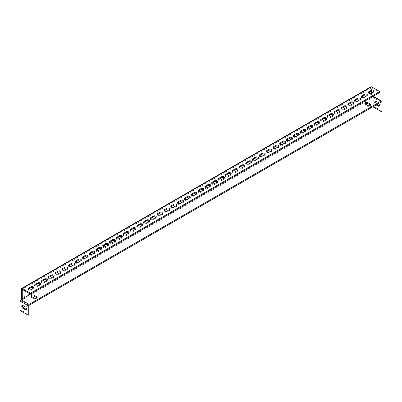 <?xml version="1.0" encoding="UTF-8"?>
<svg xmlns="http://www.w3.org/2000/svg" width="402" height="402" viewBox="0 0 402 402"><rect width="100%" height="100%" fill="white"/><g stroke="black" fill="none" stroke-linecap="round" stroke-linejoin="round"><path stroke-width="0.3" stroke-dasharray="2.01 1.51" d="M368.453 92.932A1.734 1 0 0 0 368.252 93.4A1.734 1 0 0 0 368.76 94.108A1.734 1 0 0 0 371.212 94.108L371.212 93.169M361.649 96.862A1.734 1 0 0 0 361.443 97.334A1.734 1 0 0 0 361.951 98.043A1.734 1 0 0 0 364.403 98.043L364.403 97.098M354.84 100.791A1.734 1 0 0 0 354.634 101.264A1.734 1 0 0 0 355.142 101.972A1.734 1 0 0 0 357.594 101.972L357.594 101.028M348.031 104.721A1.734 1 0 0 0 347.825 105.193A1.734 1 0 0 0 348.333 105.902A1.734 1 0 0 0 350.785 105.902L350.785 104.957M341.223 108.656A1.734 1 0 0 0 341.017 109.128A1.734 1 0 0 0 341.524 109.831A1.734 1 0 0 0 343.976 109.831L343.976 108.892M334.414 112.585A1.734 1 0 0 0 334.208 113.057A1.734 1 0 0 0 334.715 113.766A1.734 1 0 0 0 337.167 113.766L337.167 112.821M327.605 116.515A1.734 1 0 0 0 327.399 116.987A1.734 1 0 0 0 327.906 117.696A1.734 1 0 0 0 330.359 117.696L330.359 116.751M320.796 120.444A1.734 1 0 0 0 320.59 120.917A1.734 1 0 0 0 321.097 121.625A1.734 1 0 0 0 323.55 121.625L323.55 120.68M313.987 124.379A1.734 1 0 0 0 313.781 124.851A1.734 1 0 0 0 314.289 125.555A1.734 1 0 0 0 316.741 125.555L316.741 124.615M307.178 128.308A1.734 1 0 0 0 306.977 128.781A1.734 1 0 0 0 307.485 129.489A1.734 1 0 0 0 309.932 129.489L309.932 128.545M300.369 132.238A1.734 1 0 0 0 300.168 132.71A1.734 1 0 0 0 300.676 133.419A1.734 1 0 0 0 303.123 133.419L303.123 132.474M293.56 136.167A1.734 1 0 0 0 293.359 136.64A1.734 1 0 0 0 293.867 137.348A1.734 1 0 0 0 296.314 137.348L296.314 136.404M286.757 140.102A1.734 1 0 0 0 286.551 140.574A1.734 1 0 0 0 287.058 141.278A1.734 1 0 0 0 289.51 141.278L289.51 140.338M279.948 144.032A1.734 1 0 0 0 279.742 144.504A1.734 1 0 0 0 280.249 145.212A1.734 1 0 0 0 282.701 145.212L282.701 144.268M273.139 147.961A1.734 1 0 0 0 272.933 148.433A1.734 1 0 0 0 273.44 149.142A1.734 1 0 0 0 275.893 149.142L275.893 148.197M266.33 151.891A1.734 1 0 0 0 266.124 152.363A1.734 1 0 0 0 266.632 153.072A1.734 1 0 0 0 269.084 153.072L269.084 152.127M259.521 155.825A1.734 1 0 0 0 259.315 156.298A1.734 1 0 0 0 259.823 157.001A1.734 1 0 0 0 262.275 157.001L262.275 156.061M252.712 159.755A1.734 1 0 0 0 252.506 160.227A1.734 1 0 0 0 253.014 160.936A1.734 1 0 0 0 255.466 160.936L255.466 159.991M245.903 163.684A1.734 1 0 0 0 245.697 164.157A1.734 1 0 0 0 246.205 164.865A1.734 1 0 0 0 248.657 164.865L248.657 163.921M239.095 167.614A1.734 1 0 0 0 238.888 168.086A1.734 1 0 0 0 239.396 168.795A1.734 1 0 0 0 241.848 168.795L241.848 167.85M232.286 171.548A1.734 1 0 0 0 232.085 172.021A1.734 1 0 0 0 232.592 172.724A1.734 1 0 0 0 235.039 172.724L235.039 171.785M225.477 175.478A1.734 1 0 0 0 225.276 175.95A1.734 1 0 0 0 225.783 176.659A1.734 1 0 0 0 228.23 176.659L228.23 175.714M218.668 179.408A1.734 1 0 0 0 218.467 179.88A1.734 1 0 0 0 218.974 180.588A1.734 1 0 0 0 221.422 180.588L221.422 179.644M211.859 183.337A1.734 1 0 0 0 211.658 183.809A1.734 1 0 0 0 212.166 184.518A1.734 1 0 0 0 214.618 184.518L214.618 183.573M205.055 187.272A1.734 1 0 0 0 204.849 187.744A1.734 1 0 0 0 205.357 188.448A1.734 1 0 0 0 207.809 188.448L207.809 187.508M198.246 191.201A1.734 1 0 0 0 198.04 191.674A1.734 1 0 0 0 198.548 192.382A1.734 1 0 0 0 201 192.382L201 191.437M191.437 195.131A1.734 1 0 0 0 191.231 195.603A1.734 1 0 0 0 191.739 196.312A1.734 1 0 0 0 194.191 196.312L194.191 195.367M184.629 199.06A1.734 1 0 0 0 184.423 199.533A1.734 1 0 0 0 184.93 200.241A1.734 1 0 0 0 187.382 200.241L187.382 199.297M177.82 202.995A1.734 1 0 0 0 177.614 203.467A1.734 1 0 0 0 178.121 204.171A1.734 1 0 0 0 180.573 204.171L180.573 203.231M171.011 206.924A1.734 1 0 0 0 170.805 207.397A1.734 1 0 0 0 171.312 208.105A1.734 1 0 0 0 173.764 208.105L173.764 207.161M164.202 210.854A1.734 1 0 0 0 163.996 211.326A1.734 1 0 0 0 164.503 212.035A1.734 1 0 0 0 166.956 212.035L166.956 211.09M157.393 214.784A1.734 1 0 0 0 157.187 215.256A1.734 1 0 0 0 157.695 215.964A1.734 1 0 0 0 160.147 215.964L160.147 215.02M150.584 218.718A1.734 1 0 0 0 150.383 219.19A1.734 1 0 0 0 150.891 219.894A1.734 1 0 0 0 153.338 219.894L153.338 218.954M143.775 222.648A1.734 1 0 0 0 143.574 223.12A1.734 1 0 0 0 144.082 223.829A1.734 1 0 0 0 146.529 223.829L146.529 222.884M136.966 226.577A1.734 1 0 0 0 136.765 227.05A1.734 1 0 0 0 137.273 227.758A1.734 1 0 0 0 139.725 227.758L139.725 226.813M130.163 230.507A1.734 1 0 0 0 129.957 230.979A1.734 1 0 0 0 130.464 231.688A1.734 1 0 0 0 132.916 231.688L132.916 230.743M123.354 234.441A1.734 1 0 0 0 123.148 234.914A1.734 1 0 0 0 123.655 235.617A1.734 1 0 0 0 126.107 235.617L126.107 234.678M116.545 238.371A1.734 1 0 0 0 116.339 238.843A1.734 1 0 0 0 116.846 239.552A1.734 1 0 0 0 119.299 239.552L119.299 238.607M109.736 242.3A1.734 1 0 0 0 109.53 242.773A1.734 1 0 0 0 110.037 243.481A1.734 1 0 0 0 112.49 243.481L112.49 242.537M102.927 246.23A1.734 1 0 0 0 102.721 246.702A1.734 1 0 0 0 103.229 247.411A1.734 1 0 0 0 105.681 247.411L105.681 246.466M96.118 250.165A1.734 1 0 0 0 95.912 250.637A1.734 1 0 0 0 96.42 251.34A1.734 1 0 0 0 98.872 251.34L98.872 250.401M89.309 254.094A1.734 1 0 0 0 89.103 254.566A1.734 1 0 0 0 89.611 255.275A1.734 1 0 0 0 92.063 255.275L92.063 254.33M82.5 258.024A1.734 1 0 0 0 82.294 258.496A1.734 1 0 0 0 82.802 259.205A1.734 1 0 0 0 85.254 259.205L85.254 258.26M75.692 261.953A1.734 1 0 0 0 75.491 262.426A1.734 1 0 0 0 75.998 263.134A1.734 1 0 0 0 78.445 263.134L78.445 262.189M68.883 265.888A1.734 1 0 0 0 68.682 266.36A1.734 1 0 0 0 69.189 267.064A1.734 1 0 0 0 71.636 267.064L71.636 266.124M62.074 269.817A1.734 1 0 0 0 61.873 270.29A1.734 1 0 0 0 62.38 270.998A1.734 1 0 0 0 64.833 270.998L64.833 270.054M55.27 273.747A1.734 1 0 0 0 55.064 274.219A1.734 1 0 0 0 55.571 274.928A1.734 1 0 0 0 58.024 274.928L58.024 273.983M48.461 277.676A1.734 1 0 0 0 48.255 278.149A1.734 1 0 0 0 48.763 278.857A1.734 1 0 0 0 51.215 278.857L51.215 277.913M41.652 281.611A1.734 1 0 0 0 41.446 282.083A1.734 1 0 0 0 41.954 282.787A1.734 1 0 0 0 44.406 282.787L44.406 281.847M34.843 285.541A1.734 1 0 0 0 34.637 286.013A1.734 1 0 0 0 35.145 286.721A1.734 1 0 0 0 37.597 286.721L37.597 285.777M28.034 289.47A1.734 1 0 0 0 27.828 289.942A1.734 1 0 0 0 28.336 290.651A1.734 1 0 0 0 30.788 290.651L30.788 289.706M22.281 298.867L22.281 299.812L20.919 300.596L20.919 310.032L29.085 314.746M381.9 111.052L373.729 106.334L372.915 106.806L372.915 97.374L371.554 98.158A1.161 0.668 60 0 1 370.729 96.741L370.729 87.309A1.161 0.668 60 0 1 370.971 86.782M36.949 297.882A1.734 1 180 0 1 37.15 298.354A1.734 1 180 0 1 36.085 299.279A1.734 1 180 0 1 34.195 299.063L31.743 297.646A1.734 1 180 0 1 31.235 296.942A1.734 1 180 0 1 31.441 296.47M367.805 105.51L367.805 106.455A1.734 1 0 0 0 369.694 106.671A1.734 1 0 0 0 370.765 105.746A1.734 1 0 0 0 370.559 105.274M365.051 103.857A1.734 1 0 0 0 364.85 104.329A1.734 1 0 0 0 365.358 105.038L367.805 106.455M379.719 92.495L371.554 87.782L371.548 91.128M371.548 92.973L371.554 98.158L22.281 299.812A1.161 0.668 -120 0 1 21.698 299.199M373.488 96.374A1.161 0.668 -60 0 1 373.729 96.907L373.729 106.334M379.398 105.771A1.734 1 -120 0 0 379.905 105.716A1.734 1 -120 0 0 380.171 104.324A1.734 1 -120 0 0 379.041 102.796L376.589 101.384A1.734 1 -120 0 0 375.724 101.299A1.734 1 -120 0 0 375.458 102.686A1.734 1 -120 0 0 376.589 104.213L376.996 104.45M378.578 103.535A1.734 1 -120 0 0 378.222 103.269L375.775 101.857A1.734 1 -120 0 0 374.905 101.766A1.734 1 -120 0 0 374.639 103.158A1.734 1 -120 0 0 375.775 104.686L376.182 104.922M20.1 310.5L20.919 310.032M22.602 305.404A1.734 1 60 0 1 22.909 304.992A1.734 1 60 0 1 23.778 305.078L26.225 306.495A1.734 1 60 0 1 27.361 308.017A1.734 1 60 0 1 27.095 309.409A1.734 1 60 0 1 26.582 309.465M371.548 97.214L30.441 294.148M373.966 91.515A1.734 1 0 0 1 374.167 91.988A1.734 1 0 0 1 373.659 92.696L371.212 94.108M367.157 95.445A1.734 1 0 0 1 367.358 95.917A1.734 1 0 0 1 366.85 96.626L364.403 98.043M360.348 99.379A1.734 1 0 0 1 360.549 99.847A1.734 1 0 0 1 360.041 100.555L357.594 101.972M353.539 103.309A1.734 1 0 0 1 353.745 103.781A1.734 1 0 0 1 353.237 104.485L350.785 105.902M346.73 107.239A1.734 1 0 0 1 346.936 107.711A1.734 1 0 0 1 346.429 108.419L343.976 109.831M339.921 111.168A1.734 1 0 0 1 340.127 111.64A1.734 1 0 0 1 339.62 112.349L337.167 113.766M333.112 115.103A1.734 1 0 0 1 333.318 115.57A1.734 1 0 0 1 332.811 116.278L330.359 117.696M326.303 119.032A1.734 1 0 0 1 326.509 119.505A1.734 1 0 0 1 326.002 120.208L323.55 121.625M319.495 122.962A1.734 1 0 0 1 319.701 123.434A1.734 1 0 0 1 319.193 124.143L316.741 125.555M312.686 126.891A1.734 1 0 0 1 312.892 127.364A1.734 1 0 0 1 312.384 128.072L309.932 129.489M305.877 130.826A1.734 1 0 0 1 306.083 131.293A1.734 1 0 0 1 305.575 132.002L303.123 133.419M299.073 134.755A1.734 1 0 0 1 299.274 135.228A1.734 1 0 0 1 298.766 135.931L296.314 137.348M292.264 138.685A1.734 1 0 0 1 292.465 139.157A1.734 1 0 0 1 291.958 139.866L289.51 141.278M285.455 142.615A1.734 1 0 0 1 285.656 143.087A1.734 1 0 0 1 285.149 143.795L282.701 145.212M278.646 146.549A1.734 1 0 0 1 278.852 147.016A1.734 1 0 0 1 278.345 147.725L275.893 149.142M271.837 150.479A1.734 1 0 0 1 272.043 150.951A1.734 1 0 0 1 271.536 151.654L269.084 153.072M265.029 154.408A1.734 1 0 0 1 265.235 154.881A1.734 1 0 0 1 264.727 155.589L262.275 157.001M258.22 158.338A1.734 1 0 0 1 258.426 158.81A1.734 1 0 0 1 257.918 159.519L255.466 160.936M251.411 162.272A1.734 1 0 0 1 251.617 162.74A1.734 1 0 0 1 251.109 163.448L248.657 164.865M244.602 166.202A1.734 1 0 0 1 244.808 166.674A1.734 1 0 0 1 244.3 167.378L241.848 168.795M237.793 170.131A1.734 1 0 0 1 237.999 170.604A1.734 1 0 0 1 237.492 171.312L235.039 172.724M230.984 174.061A1.734 1 0 0 1 231.19 174.533A1.734 1 0 0 1 230.683 175.242L228.23 176.659M224.18 177.996A1.734 1 0 0 1 224.381 178.463A1.734 1 0 0 1 223.874 179.171L221.422 180.588M217.371 181.925A1.734 1 0 0 1 217.572 182.397A1.734 1 0 0 1 217.065 183.101L214.618 184.518M210.563 185.855A1.734 1 0 0 1 210.764 186.327A1.734 1 0 0 1 210.256 187.036L207.809 188.448M203.754 189.784A1.734 1 0 0 1 203.96 190.257A1.734 1 0 0 1 203.452 190.965L201 192.382M196.945 193.719A1.734 1 0 0 1 197.151 194.186A1.734 1 0 0 1 196.643 194.895L194.191 196.312M190.136 197.648A1.734 1 0 0 1 190.342 198.121A1.734 1 0 0 1 189.834 198.824L187.382 200.241M183.327 201.578A1.734 1 0 0 1 183.533 202.05A1.734 1 0 0 1 183.026 202.759L180.573 204.171M176.518 205.507A1.734 1 0 0 1 176.724 205.98A1.734 1 0 0 1 176.217 206.688L173.764 208.105M169.709 209.442A1.734 1 0 0 1 169.915 209.909A1.734 1 0 0 1 169.408 210.618L166.956 212.035M162.9 213.372A1.734 1 0 0 1 163.106 213.844A1.734 1 0 0 1 162.599 214.547L160.147 215.964M156.092 217.301A1.734 1 0 0 1 156.298 217.773A1.734 1 0 0 1 155.79 218.482L153.338 219.894M149.283 221.231A1.734 1 0 0 1 149.489 221.703A1.734 1 0 0 1 148.981 222.412L146.529 223.829M142.479 225.165A1.734 1 0 0 1 142.68 225.633A1.734 1 0 0 1 142.172 226.341L139.725 227.758M135.67 229.095A1.734 1 0 0 1 135.871 229.567A1.734 1 0 0 1 135.363 230.271L132.916 231.688M128.861 233.024A1.734 1 0 0 1 129.062 233.497A1.734 1 0 0 1 128.555 234.205L126.107 235.617M122.052 236.954A1.734 1 0 0 1 122.258 237.426A1.734 1 0 0 1 121.751 238.135L119.299 239.552M115.243 240.888A1.734 1 0 0 1 115.449 241.356A1.734 1 0 0 1 114.942 242.064L112.49 243.481M108.434 244.818A1.734 1 0 0 1 108.64 245.29A1.734 1 0 0 1 108.133 245.994L105.681 247.411M101.626 248.748A1.734 1 0 0 1 101.832 249.22A1.734 1 0 0 1 101.324 249.928L98.872 251.34M94.817 252.677A1.734 1 0 0 1 95.023 253.149A1.734 1 0 0 1 94.515 253.858L92.063 255.275M88.008 256.612A1.734 1 0 0 1 88.214 257.079A1.734 1 0 0 1 87.706 257.788L85.254 259.205M81.199 260.541A1.734 1 0 0 1 81.405 261.014A1.734 1 0 0 1 80.897 261.717L78.445 263.134M74.39 264.471A1.734 1 0 0 1 74.596 264.943A1.734 1 0 0 1 74.089 265.652L71.636 267.064M67.586 268.4A1.734 1 0 0 1 67.787 268.873A1.734 1 0 0 1 67.28 269.581L64.833 270.998M60.777 272.335A1.734 1 0 0 1 60.978 272.802A1.734 1 0 0 1 60.471 273.511L58.024 274.928M53.968 276.264A1.734 1 0 0 1 54.169 276.737A1.734 1 0 0 1 53.662 277.44L51.215 278.857M47.16 280.194A1.734 1 0 0 1 47.366 280.666A1.734 1 0 0 1 46.858 281.375L44.406 282.787M40.351 284.124A1.734 1 0 0 1 40.557 284.596A1.734 1 0 0 1 40.049 285.304L37.597 286.721M33.542 288.058A1.734 1 0 0 1 33.748 288.525A1.734 1 0 0 1 33.24 289.234L30.788 290.651M20.919 300.596L29.09 305.314L20.919 300.601M381.081 102.093L372.91 97.374M21.457 288.963L370.729 87.309M21.457 298.39L370.729 96.741M22.281 289.435L371.548 87.782M381.9 101.621L373.729 96.907M26.225 306.495L25.411 306.962M23.778 305.078L22.959 305.55M376.589 101.384L375.775 101.857M376.589 104.213L375.775 104.686M379.041 102.796L378.222 103.269M34.195 298.118L34.195 299.063M31.743 296.706L31.743 297.646M365.358 104.093L365.358 105.038M33.24 289.234L33.24 288.294M40.049 285.304L40.049 284.36M46.858 281.375L46.858 280.43M53.662 277.44L53.662 276.501M60.471 273.511L60.471 272.566M67.28 269.581L67.28 268.636M74.089 265.652L74.089 264.707M80.897 261.717L80.897 260.777M87.706 257.788L87.706 256.843M94.515 253.858L94.515 252.913M101.324 249.928L101.324 248.984M108.133 245.994L108.133 245.054M114.942 242.064L114.942 241.12M121.751 238.135L121.751 237.19M128.555 234.205L128.555 233.26M135.363 230.271L135.363 229.331M142.172 226.341L142.172 225.396M148.981 222.412L148.981 221.467M155.79 218.482L155.79 217.537M162.599 214.547L162.599 213.608M169.408 210.618L169.408 209.673M176.217 206.688L176.217 205.744M183.026 202.759L183.026 201.814M189.834 198.824L189.834 197.884M196.643 194.895L196.643 193.95M203.452 190.965L203.452 190.02M210.256 187.036L210.256 186.091M217.065 183.101L217.065 182.161M223.874 179.171L223.874 178.227M230.683 175.242L230.683 174.297M237.492 171.312L237.492 170.368M244.3 167.378L244.3 166.438M251.109 163.448L251.109 162.503M257.918 159.519L257.918 158.574M264.727 155.589L264.727 154.644M271.536 151.654L271.536 150.715M278.345 147.725L278.345 146.78M285.149 143.795L285.149 142.851M291.958 139.866L291.958 138.921M298.766 135.931L298.766 134.992M305.575 132.002L305.575 131.057M312.384 128.072L312.384 127.127M319.193 124.143L319.193 123.198M326.002 120.208L326.002 119.268M332.811 116.278L332.811 115.334M339.62 112.349L339.62 111.404M346.429 108.419L346.429 107.475M353.237 104.485L353.237 103.545M360.041 100.555L360.041 99.611M366.85 96.626L366.85 95.681M373.659 92.696L373.659 91.751M27.095 309.409L26.276 309.882M22.909 304.992L22.095 305.465M375.724 101.299L374.905 101.766M379.905 105.716L379.091 106.183M37.15 297.415L37.15 298.354M31.235 295.998L31.235 296.942M370.765 104.801L370.765 105.746M364.85 103.389L364.85 104.329M27.828 289.942L27.828 288.998M33.748 288.525L33.748 287.586M34.637 286.013L34.637 285.068M40.557 284.596L40.557 283.651M41.446 282.083L41.446 281.139M47.366 280.666L47.366 279.722M48.255 278.149L48.255 277.209M54.169 276.737L54.169 275.792M55.064 274.219L55.064 273.275M60.978 272.802L60.978 271.863M61.873 270.29L61.873 269.345M67.787 268.873L67.787 267.928M68.682 266.36L68.682 265.415M74.596 264.943L74.596 263.998M75.491 262.426L75.491 261.486M81.405 261.014L81.405 260.069M82.294 258.496L82.294 257.551M88.214 257.079L88.214 256.139M89.103 254.566L89.103 253.622M95.023 253.149L95.023 252.205M95.912 250.637L95.912 249.692M101.832 249.22L101.832 248.275M102.721 246.702L102.721 245.763M108.64 245.29L108.64 244.346M109.53 242.773L109.53 241.828M115.449 241.356L115.449 240.416M116.339 238.843L116.339 237.899M122.258 237.426L122.258 236.482M123.148 234.914L123.148 233.969M129.062 233.497L129.062 232.552M129.957 230.979L129.957 230.039M135.871 229.567L135.871 228.622M136.765 227.05L136.765 226.105M142.68 225.633L142.68 224.693M143.574 223.12L143.574 222.175M149.489 221.703L149.489 220.758M150.383 219.19L150.383 218.246M156.298 217.773L156.298 216.829M157.187 215.256L157.187 214.316M163.106 213.844L163.106 212.899M163.996 211.326L163.996 210.382M169.915 209.909L169.915 208.97M170.805 207.397L170.805 206.452M176.724 205.98L176.724 205.035M177.614 203.467L177.614 202.523M183.533 202.05L183.533 201.106M184.423 199.533L184.423 198.593M190.342 198.121L190.342 197.176M191.231 195.603L191.231 194.658M197.151 194.186L197.151 193.246M198.04 191.674L198.04 190.729M203.96 190.257L203.96 189.312M204.849 187.744L204.849 186.799M210.764 186.327L210.764 185.382M211.658 183.809L211.658 182.87M217.572 182.397L217.572 181.453M218.467 179.88L218.467 178.935M224.381 178.463L224.381 177.523M225.276 175.95L225.276 175.006M231.19 174.533L231.19 173.589M232.085 172.021L232.085 171.076M237.999 170.604L237.999 169.659M238.888 168.086L238.888 167.147M244.808 166.674L244.808 165.73M245.697 164.157L245.697 163.212M251.617 162.74L251.617 161.8M252.506 160.227L252.506 159.282M258.426 158.81L258.426 157.865M259.315 156.298L259.315 155.353M265.235 154.881L265.235 153.936M266.124 152.363L266.124 151.423M272.043 150.951L272.043 150.006M272.933 148.433L272.933 147.489M278.852 147.016L278.852 146.077M279.742 144.504L279.742 143.559M285.656 143.087L285.656 142.142M286.551 140.574L286.551 139.63M292.465 139.157L292.465 138.213M293.359 136.64L293.359 135.7M299.274 135.228L299.274 134.283M300.168 132.71L300.168 131.766M306.083 131.293L306.083 130.354M306.977 128.781L306.977 127.836M312.892 127.364L312.892 126.419M313.781 124.851L313.781 123.906M319.701 123.434L319.701 122.489M320.59 120.917L320.59 119.977M326.509 119.505L326.509 118.56M327.399 116.987L327.399 116.042M333.318 115.57L333.318 114.63M334.208 113.057L334.208 112.113M340.127 111.64L340.127 110.696M341.017 109.128L341.017 108.183M346.936 107.711L346.936 106.766M347.825 105.193L347.825 104.254M353.745 103.781L353.745 102.837M354.634 101.264L354.634 100.319M360.549 99.847L360.549 98.907M361.443 97.334L361.443 96.39M367.358 95.917L367.358 94.972M368.252 93.4L368.252 92.46M374.167 91.988L374.167 91.043"/><path stroke-width="0.6" d="M368.76 93.169A1.734 1 0 0 0 371.212 93.169L373.659 91.751A1.734 1 0 0 0 374.167 91.043A1.734 1 0 0 0 373.096 90.118A1.734 1 0 0 0 371.212 90.334L368.76 91.751A1.734 1 0 0 0 368.252 92.46A1.734 1 0 0 0 368.76 93.169M361.951 97.098A1.734 1 0 0 0 364.403 97.098L366.85 95.681A1.734 1 0 0 0 367.358 94.972A1.734 1 0 0 0 366.287 94.048A1.734 1 0 0 0 364.403 94.269L361.951 95.681A1.734 1 0 0 0 361.443 96.39A1.734 1 0 0 0 361.951 97.098M355.142 101.028A1.734 1 0 0 0 357.594 101.028L360.041 99.611A1.734 1 0 0 0 360.549 98.907A1.734 1 0 0 0 359.483 97.982A1.734 1 0 0 0 357.594 98.199L355.142 99.611A1.734 1 0 0 0 354.634 100.319A1.734 1 0 0 0 355.142 101.028M348.333 104.957A1.734 1 0 0 0 350.785 104.957L353.237 103.545A1.734 1 0 0 0 353.745 102.837A1.734 1 0 0 0 352.675 101.912A1.734 1 0 0 0 350.785 102.128L348.333 103.545A1.734 1 0 0 0 347.825 104.254A1.734 1 0 0 0 348.333 104.957M341.524 108.892A1.734 1 0 0 0 343.976 108.892L346.429 107.475A1.734 1 0 0 0 346.936 106.766A1.734 1 0 0 0 345.866 105.842A1.734 1 0 0 0 343.976 106.058L341.524 107.475A1.734 1 0 0 0 341.017 108.183A1.734 1 0 0 0 341.524 108.892M334.715 112.821A1.734 1 0 0 0 337.167 112.821L339.62 111.404A1.734 1 0 0 0 340.127 110.696A1.734 1 0 0 0 339.057 109.771A1.734 1 0 0 0 337.167 109.992L334.715 111.404A1.734 1 0 0 0 334.208 112.113A1.734 1 0 0 0 334.715 112.821M327.906 116.751A1.734 1 0 0 0 330.359 116.751L332.811 115.334A1.734 1 0 0 0 333.318 114.63A1.734 1 0 0 0 332.248 113.706A1.734 1 0 0 0 330.359 113.922L327.906 115.334A1.734 1 0 0 0 327.399 116.042A1.734 1 0 0 0 327.906 116.751M321.097 120.68A1.734 1 0 0 0 323.55 120.68L326.002 119.268A1.734 1 0 0 0 326.509 118.56A1.734 1 0 0 0 325.439 117.635A1.734 1 0 0 0 323.55 117.851L321.097 119.268A1.734 1 0 0 0 320.59 119.977A1.734 1 0 0 0 321.097 120.68M314.289 124.615A1.734 1 0 0 0 316.741 124.615L319.193 123.198A1.734 1 0 0 0 319.701 122.489A1.734 1 0 0 0 318.63 121.565A1.734 1 0 0 0 316.741 121.781L314.289 123.198A1.734 1 0 0 0 313.781 123.906A1.734 1 0 0 0 314.289 124.615M307.485 128.545A1.734 1 0 0 0 309.932 128.545L312.384 127.127A1.734 1 0 0 0 312.892 126.419A1.734 1 0 0 0 311.821 125.494A1.734 1 0 0 0 309.932 125.715L307.485 127.127A1.734 1 0 0 0 306.977 127.836A1.734 1 0 0 0 307.485 128.545M300.676 132.474A1.734 1 0 0 0 303.123 132.474L305.575 131.057A1.734 1 0 0 0 306.083 130.354A1.734 1 0 0 0 305.012 129.429A1.734 1 0 0 0 303.123 129.645L300.676 131.057A1.734 1 0 0 0 300.168 131.766A1.734 1 0 0 0 300.676 132.474M293.867 136.404A1.734 1 0 0 0 296.314 136.404L298.766 134.992A1.734 1 0 0 0 299.274 134.283A1.734 1 0 0 0 298.204 133.358A1.734 1 0 0 0 296.319 133.575L293.867 134.992A1.734 1 0 0 0 293.359 135.7A1.734 1 0 0 0 293.867 136.404M287.058 140.338A1.734 1 0 0 0 289.51 140.338L291.958 138.921A1.734 1 0 0 0 292.465 138.213A1.734 1 0 0 0 291.395 137.288A1.734 1 0 0 0 289.51 137.504L287.058 138.921A1.734 1 0 0 0 286.551 139.63A1.734 1 0 0 0 287.058 140.338M280.249 144.268A1.734 1 0 0 0 282.701 144.268L285.149 142.851A1.734 1 0 0 0 285.656 142.142A1.734 1 0 0 0 284.591 141.218A1.734 1 0 0 0 282.701 141.439L280.249 142.851A1.734 1 0 0 0 279.742 143.559A1.734 1 0 0 0 280.249 144.268M273.44 148.197A1.734 1 0 0 0 275.893 148.197L278.345 146.78A1.734 1 0 0 0 278.852 146.077A1.734 1 0 0 0 277.782 145.152A1.734 1 0 0 0 275.893 145.368L273.44 146.78A1.734 1 0 0 0 272.933 147.489A1.734 1 0 0 0 273.44 148.197M266.632 152.127A1.734 1 0 0 0 269.084 152.127L271.536 150.715A1.734 1 0 0 0 272.043 150.006A1.734 1 0 0 0 270.973 149.082A1.734 1 0 0 0 269.084 149.298L266.632 150.715A1.734 1 0 0 0 266.124 151.423A1.734 1 0 0 0 266.632 152.127M259.823 156.061A1.734 1 0 0 0 262.275 156.061L264.727 154.644A1.734 1 0 0 0 265.235 153.936A1.734 1 0 0 0 264.164 153.011A1.734 1 0 0 0 262.275 153.227L259.823 154.644A1.734 1 0 0 0 259.315 155.353A1.734 1 0 0 0 259.823 156.061M253.014 159.991A1.734 1 0 0 0 255.466 159.991L257.918 158.574A1.734 1 0 0 0 258.426 157.865A1.734 1 0 0 0 257.355 156.941A1.734 1 0 0 0 255.466 157.162L253.014 158.574A1.734 1 0 0 0 252.506 159.282A1.734 1 0 0 0 253.014 159.991M246.205 163.921A1.734 1 0 0 0 248.657 163.921L251.109 162.503A1.734 1 0 0 0 251.617 161.8A1.734 1 0 0 0 250.546 160.875A1.734 1 0 0 0 248.657 161.091L246.205 162.503A1.734 1 0 0 0 245.697 163.212A1.734 1 0 0 0 246.205 163.921M239.396 167.85A1.734 1 0 0 0 241.848 167.85L244.3 166.438A1.734 1 0 0 0 244.808 165.73A1.734 1 0 0 0 243.738 164.805A1.734 1 0 0 0 241.848 165.021L239.396 166.438A1.734 1 0 0 0 238.888 167.147A1.734 1 0 0 0 239.396 167.85M232.592 171.785A1.734 1 0 0 0 235.039 171.785L237.492 170.368A1.734 1 0 0 0 237.999 169.659A1.734 1 0 0 0 236.929 168.734A1.734 1 0 0 0 235.039 168.951L232.592 170.368A1.734 1 0 0 0 232.085 171.076A1.734 1 0 0 0 232.592 171.785M225.783 175.714A1.734 1 0 0 0 228.23 175.714L230.683 174.297A1.734 1 0 0 0 231.19 173.589A1.734 1 0 0 0 230.12 172.664A1.734 1 0 0 0 228.23 172.885L225.783 174.297A1.734 1 0 0 0 225.276 175.006A1.734 1 0 0 0 225.783 175.714M218.974 179.644A1.734 1 0 0 0 221.422 179.644L223.874 178.227A1.734 1 0 0 0 224.381 177.523A1.734 1 0 0 0 223.311 176.599A1.734 1 0 0 0 221.422 176.815L218.974 178.227A1.734 1 0 0 0 218.467 178.935A1.734 1 0 0 0 218.974 179.644M212.166 183.573A1.734 1 0 0 0 214.618 183.573L217.065 182.161A1.734 1 0 0 0 217.572 181.453A1.734 1 0 0 0 216.502 180.528A1.734 1 0 0 0 214.618 180.744L212.166 182.161A1.734 1 0 0 0 211.658 182.87A1.734 1 0 0 0 212.166 183.573M205.357 187.508A1.734 1 0 0 0 207.809 187.508L210.256 186.091A1.734 1 0 0 0 210.764 185.382A1.734 1 0 0 0 209.698 184.458A1.734 1 0 0 0 207.809 184.674L205.357 186.091A1.734 1 0 0 0 204.849 186.799A1.734 1 0 0 0 205.357 187.508M198.548 191.437A1.734 1 0 0 0 201 191.437L203.452 190.02A1.734 1 0 0 0 203.96 189.312A1.734 1 0 0 0 202.889 188.387A1.734 1 0 0 0 201 188.608L198.548 190.02A1.734 1 0 0 0 198.04 190.729A1.734 1 0 0 0 198.548 191.437M191.739 195.367A1.734 1 0 0 0 194.191 195.367L196.643 193.95A1.734 1 0 0 0 197.151 193.246A1.734 1 0 0 0 196.081 192.322A1.734 1 0 0 0 194.191 192.538L191.739 193.95A1.734 1 0 0 0 191.231 194.658A1.734 1 0 0 0 191.739 195.367M184.93 199.297A1.734 1 0 0 0 187.382 199.297L189.834 197.884A1.734 1 0 0 0 190.342 197.176A1.734 1 0 0 0 189.272 196.251A1.734 1 0 0 0 187.382 196.467L184.93 197.884A1.734 1 0 0 0 184.423 198.593A1.734 1 0 0 0 184.93 199.297M178.121 203.231A1.734 1 0 0 0 180.573 203.231L183.026 201.814A1.734 1 0 0 0 183.533 201.106A1.734 1 0 0 0 182.463 200.181A1.734 1 0 0 0 180.573 200.397L178.121 201.814A1.734 1 0 0 0 177.614 202.523A1.734 1 0 0 0 178.121 203.231M171.312 207.161A1.734 1 0 0 0 173.764 207.161L176.217 205.744A1.734 1 0 0 0 176.724 205.035A1.734 1 0 0 0 175.654 204.11A1.734 1 0 0 0 173.764 204.332L171.312 205.744A1.734 1 0 0 0 170.805 206.452A1.734 1 0 0 0 171.312 207.161M164.503 211.09A1.734 1 0 0 0 166.956 211.09L169.408 209.673A1.734 1 0 0 0 169.915 208.97A1.734 1 0 0 0 168.845 208.045A1.734 1 0 0 0 166.956 208.261L164.503 209.673A1.734 1 0 0 0 163.996 210.382A1.734 1 0 0 0 164.503 211.09M157.695 215.02A1.734 1 0 0 0 160.147 215.02L162.599 213.608A1.734 1 0 0 0 163.106 212.899A1.734 1 0 0 0 162.036 211.975A1.734 1 0 0 0 160.147 212.191L157.695 213.608A1.734 1 0 0 0 157.187 214.316A1.734 1 0 0 0 157.695 215.02M150.891 218.954A1.734 1 0 0 0 153.338 218.954L155.79 217.537A1.734 1 0 0 0 156.298 216.829A1.734 1 0 0 0 155.227 215.904A1.734 1 0 0 0 153.338 216.12L150.891 217.537A1.734 1 0 0 0 150.383 218.246A1.734 1 0 0 0 150.891 218.954M144.082 222.884A1.734 1 0 0 0 146.529 222.884L148.981 221.467A1.734 1 0 0 0 149.489 220.758A1.734 1 0 0 0 148.418 219.834A1.734 1 0 0 0 146.529 220.055L144.082 221.467A1.734 1 0 0 0 143.574 222.175A1.734 1 0 0 0 144.082 222.884M137.273 226.813A1.734 1 0 0 0 139.725 226.813L142.172 225.396A1.734 1 0 0 0 142.68 224.693A1.734 1 0 0 0 141.61 223.768A1.734 1 0 0 0 139.725 223.984L137.273 225.396A1.734 1 0 0 0 136.765 226.105A1.734 1 0 0 0 137.273 226.813M130.464 230.743A1.734 1 0 0 0 132.916 230.743L135.363 229.331A1.734 1 0 0 0 135.871 228.622A1.734 1 0 0 0 134.801 227.698A1.734 1 0 0 0 132.916 227.914L130.464 229.331A1.734 1 0 0 0 129.957 230.039A1.734 1 0 0 0 130.464 230.743M123.655 234.678A1.734 1 0 0 0 126.107 234.678L128.555 233.26A1.734 1 0 0 0 129.062 232.552A1.734 1 0 0 0 127.997 231.627A1.734 1 0 0 0 126.107 231.843L123.655 233.26A1.734 1 0 0 0 123.148 233.969A1.734 1 0 0 0 123.655 234.678M116.846 238.607A1.734 1 0 0 0 119.299 238.607L121.751 237.19A1.734 1 0 0 0 122.258 236.482A1.734 1 0 0 0 121.188 235.557A1.734 1 0 0 0 119.299 235.778L116.846 237.19A1.734 1 0 0 0 116.339 237.899A1.734 1 0 0 0 116.846 238.607M110.037 242.537A1.734 1 0 0 0 112.49 242.537L114.942 241.12A1.734 1 0 0 0 115.449 240.416A1.734 1 0 0 0 114.379 239.491A1.734 1 0 0 0 112.49 239.708L110.037 241.12A1.734 1 0 0 0 109.53 241.828A1.734 1 0 0 0 110.037 242.537M103.229 246.466A1.734 1 0 0 0 105.681 246.466L108.133 245.054A1.734 1 0 0 0 108.64 244.346A1.734 1 0 0 0 107.57 243.421A1.734 1 0 0 0 105.681 243.637L103.229 245.054A1.734 1 0 0 0 102.721 245.763A1.734 1 0 0 0 103.229 246.466M96.42 250.401A1.734 1 0 0 0 98.872 250.401L101.324 248.984A1.734 1 0 0 0 101.832 248.275A1.734 1 0 0 0 100.761 247.351A1.734 1 0 0 0 98.872 247.567L96.42 248.984A1.734 1 0 0 0 95.912 249.692A1.734 1 0 0 0 96.42 250.401M89.611 254.33A1.734 1 0 0 0 92.063 254.33L94.515 252.913A1.734 1 0 0 0 95.023 252.205A1.734 1 0 0 0 93.952 251.28A1.734 1 0 0 0 92.063 251.501L89.611 252.913A1.734 1 0 0 0 89.103 253.622A1.734 1 0 0 0 89.611 254.33M82.802 258.26A1.734 1 0 0 0 85.254 258.26L87.706 256.843A1.734 1 0 0 0 88.214 256.139A1.734 1 0 0 0 87.144 255.215A1.734 1 0 0 0 85.254 255.431L82.802 256.843A1.734 1 0 0 0 82.294 257.551A1.734 1 0 0 0 82.802 258.26M75.998 262.189A1.734 1 0 0 0 78.445 262.189L80.897 260.777A1.734 1 0 0 0 81.405 260.069A1.734 1 0 0 0 80.335 259.144A1.734 1 0 0 0 78.445 259.36L75.998 260.777A1.734 1 0 0 0 75.491 261.486A1.734 1 0 0 0 75.998 262.189M69.189 266.124A1.734 1 0 0 0 71.636 266.124L74.089 264.707A1.734 1 0 0 0 74.596 263.998A1.734 1 0 0 0 73.526 263.074A1.734 1 0 0 0 71.636 263.29L69.189 264.707A1.734 1 0 0 0 68.682 265.415A1.734 1 0 0 0 69.189 266.124M62.38 270.054A1.734 1 0 0 0 64.833 270.054L67.28 268.636A1.734 1 0 0 0 67.787 267.928A1.734 1 0 0 0 66.717 267.003A1.734 1 0 0 0 64.833 267.224L62.38 268.636A1.734 1 0 0 0 61.873 269.345A1.734 1 0 0 0 62.38 270.054M55.571 273.983A1.734 1 0 0 0 58.024 273.983L60.471 272.566A1.734 1 0 0 0 60.978 271.863A1.734 1 0 0 0 59.908 270.938A1.734 1 0 0 0 58.024 271.154L55.571 272.566A1.734 1 0 0 0 55.064 273.275A1.734 1 0 0 0 55.571 273.983M48.763 277.913A1.734 1 0 0 0 51.215 277.913L53.662 276.501A1.734 1 0 0 0 54.169 275.792A1.734 1 0 0 0 53.104 274.867A1.734 1 0 0 0 51.215 275.084L48.763 276.501A1.734 1 0 0 0 48.255 277.209A1.734 1 0 0 0 48.763 277.913M41.954 281.847A1.734 1 0 0 0 44.406 281.847L46.858 280.43A1.734 1 0 0 0 47.366 279.722A1.734 1 0 0 0 46.295 278.797A1.734 1 0 0 0 44.406 279.013L41.954 280.43A1.734 1 0 0 0 41.446 281.139A1.734 1 0 0 0 41.954 281.847M35.145 285.777A1.734 1 0 0 0 37.597 285.777L40.049 284.36A1.734 1 0 0 0 40.557 283.651A1.734 1 0 0 0 39.486 282.727A1.734 1 0 0 0 37.597 282.948L35.145 284.36A1.734 1 0 0 0 34.637 285.068A1.734 1 0 0 0 35.145 285.777M28.336 289.706A1.734 1 0 0 0 30.788 289.706L33.24 288.294A1.734 1 0 0 0 33.748 287.586A1.734 1 0 0 0 32.678 286.661A1.734 1 0 0 0 30.788 286.877L28.336 288.294A1.734 1 0 0 0 27.828 288.998A1.734 1 0 0 0 28.336 289.706M372.91 96.43L20.919 299.651L29.09 304.369L381.081 101.148L372.91 96.43A1.161 0.668 -60 0 1 373.488 96.374L381.659 101.093A1.161 0.668 120 0 0 381.081 101.148M34.195 295.289L36.642 296.706A1.734 1 180 0 1 37.15 297.415A1.734 1 180 0 1 36.085 298.334A1.734 1 180 0 1 34.195 298.118L31.743 296.706A1.734 1 180 0 1 31.235 295.998A1.734 1 180 0 1 32.306 295.073A1.734 1 180 0 1 34.195 295.289L34.195 296.234A1.734 1 180 0 0 31.441 296.47M370.257 104.093L367.805 102.681A1.734 1 0 0 0 365.915 102.465A1.734 1 0 0 0 364.85 103.389A1.734 1 0 0 0 365.358 104.093L367.805 105.51A1.734 1 0 0 0 369.694 105.726A1.734 1 0 0 0 370.765 104.801A1.734 1 0 0 0 370.257 104.093L370.257 105.038L367.805 103.626A1.734 1 0 0 0 365.051 103.857M20.919 299.651A1.161 0.668 -60 0 0 20.1 301.073L20.1 310.5L28.271 315.218L29.085 314.746L29.085 305.314L381.081 102.093L381.081 111.525L372.915 106.806M36.642 296.706L36.642 297.646A1.734 1 180 0 1 36.949 297.882M36.642 297.646L34.195 296.234M370.559 105.274A1.734 1 0 0 0 370.257 105.038M21.698 299.199A1.161 0.668 -120 0 1 21.457 298.39L21.457 288.963A1.161 0.668 -120 0 1 21.698 288.43A1.161 0.668 -120 0 1 22.281 288.49L30.446 293.204L30.446 294.148L379.719 92.495L379.719 91.555L371.554 86.837A1.161 0.668 60 0 0 370.971 86.782L21.698 288.43M22.276 298.862L22.276 289.43L30.446 294.148L22.281 298.867M371.548 91.128L371.548 92.973M381.081 111.525L381.9 111.052L381.9 101.621A1.161 0.668 120 0 0 381.659 101.093M376.996 104.45L379.041 105.625A1.734 1 -120 0 0 379.398 105.771M376.182 104.922L378.222 106.098A1.734 1 -120 0 0 379.091 106.183A1.734 1 -120 0 0 378.578 103.535M29.09 304.369A1.161 0.668 120 0 0 28.271 305.786L28.271 315.218M22.959 308.379L25.411 309.796A1.734 1 -120 0 0 26.276 309.882A1.734 1 -120 0 0 26.542 308.49A1.734 1 -120 0 0 25.411 306.962L22.959 305.55A1.734 1 -120 0 0 22.095 305.465A1.734 1 -120 0 0 21.829 306.852A1.734 1 -120 0 0 22.959 308.379L23.778 307.907A1.734 1 60 0 1 22.602 305.404M26.582 309.465A1.734 1 60 0 1 26.225 309.324L23.778 307.907M30.446 293.204L379.719 91.555M373.966 91.515A1.734 1 0 0 0 371.212 91.279L368.76 92.696A1.734 1 0 0 0 368.453 92.932M367.157 95.445A1.734 1 0 0 0 364.403 95.209L361.951 96.626A1.734 1 0 0 0 361.649 96.862M360.348 99.379A1.734 1 0 0 0 357.594 99.143L355.142 100.555A1.734 1 0 0 0 354.84 100.791M353.539 103.309A1.734 1 0 0 0 350.785 103.073L348.333 104.485A1.734 1 0 0 0 348.031 104.721M346.73 107.239A1.734 1 0 0 0 343.976 107.002L341.524 108.419A1.734 1 0 0 0 341.223 108.656M339.921 111.168A1.734 1 0 0 0 337.167 110.932L334.715 112.349A1.734 1 0 0 0 334.414 112.585M333.112 115.103A1.734 1 0 0 0 330.359 114.866L327.906 116.278A1.734 1 0 0 0 327.605 116.515M326.303 119.032A1.734 1 0 0 0 323.55 118.796L321.097 120.208A1.734 1 0 0 0 320.796 120.444M319.495 122.962A1.734 1 0 0 0 316.741 122.726L314.289 124.143A1.734 1 0 0 0 313.987 124.379M312.686 126.891A1.734 1 0 0 0 309.932 126.655L307.485 128.072A1.734 1 0 0 0 307.178 128.308M305.877 130.826A1.734 1 0 0 0 303.123 130.59L300.676 132.002A1.734 1 0 0 0 300.369 132.238M299.073 134.755A1.734 1 0 0 0 296.319 134.519L293.867 135.931A1.734 1 0 0 0 293.56 136.167M292.264 138.685A1.734 1 0 0 0 289.51 138.449L287.058 139.866A1.734 1 0 0 0 286.757 140.102M285.455 142.615A1.734 1 0 0 0 282.701 142.378L280.249 143.795A1.734 1 0 0 0 279.948 144.032M278.646 146.549A1.734 1 0 0 0 275.893 146.313L273.44 147.725A1.734 1 0 0 0 273.139 147.961M271.837 150.479A1.734 1 0 0 0 269.084 150.242L266.632 151.654A1.734 1 0 0 0 266.33 151.891M265.029 154.408A1.734 1 0 0 0 262.275 154.172L259.823 155.589A1.734 1 0 0 0 259.521 155.825M258.22 158.338A1.734 1 0 0 0 255.466 158.102L253.014 159.519A1.734 1 0 0 0 252.712 159.755M251.411 162.272A1.734 1 0 0 0 248.657 162.036L246.205 163.448A1.734 1 0 0 0 245.903 163.684M244.602 166.202A1.734 1 0 0 0 241.848 165.966L239.396 167.378A1.734 1 0 0 0 239.095 167.614M237.793 170.131A1.734 1 0 0 0 235.039 169.895L232.592 171.312A1.734 1 0 0 0 232.286 171.548M230.984 174.061A1.734 1 0 0 0 228.23 173.825L225.783 175.242A1.734 1 0 0 0 225.477 175.478M224.18 177.996A1.734 1 0 0 0 221.422 177.759L218.974 179.171A1.734 1 0 0 0 218.668 179.408M217.371 181.925A1.734 1 0 0 0 214.618 181.689L212.166 183.101A1.734 1 0 0 0 211.859 183.337M210.563 185.855A1.734 1 0 0 0 207.809 185.618L205.357 187.036A1.734 1 0 0 0 205.055 187.272M203.754 189.784A1.734 1 0 0 0 201 189.548L198.548 190.965A1.734 1 0 0 0 198.246 191.201M196.945 193.719A1.734 1 0 0 0 194.191 193.483L191.739 194.895A1.734 1 0 0 0 191.437 195.131M190.136 197.648A1.734 1 0 0 0 187.382 197.412L184.93 198.824A1.734 1 0 0 0 184.629 199.06M183.327 201.578A1.734 1 0 0 0 180.573 201.342L178.121 202.759A1.734 1 0 0 0 177.82 202.995M176.518 205.507A1.734 1 0 0 0 173.764 205.271L171.312 206.688A1.734 1 0 0 0 171.011 206.924M169.709 209.442A1.734 1 0 0 0 166.956 209.206L164.503 210.618A1.734 1 0 0 0 164.202 210.854M162.9 213.372A1.734 1 0 0 0 160.147 213.135L157.695 214.547A1.734 1 0 0 0 157.393 214.784M156.092 217.301A1.734 1 0 0 0 153.338 217.065L150.891 218.482A1.734 1 0 0 0 150.584 218.718M149.283 221.231A1.734 1 0 0 0 146.529 220.994L144.082 222.412A1.734 1 0 0 0 143.775 222.648M142.479 225.165A1.734 1 0 0 0 139.725 224.929L137.273 226.341A1.734 1 0 0 0 136.966 226.577M135.67 229.095A1.734 1 0 0 0 132.916 228.859L130.464 230.271A1.734 1 0 0 0 130.163 230.507M128.861 233.024A1.734 1 0 0 0 126.107 232.788L123.655 234.205A1.734 1 0 0 0 123.354 234.441M122.052 236.954A1.734 1 0 0 0 119.299 236.718L116.846 238.135A1.734 1 0 0 0 116.545 238.371M115.243 240.888A1.734 1 0 0 0 112.49 240.652L110.037 242.064A1.734 1 0 0 0 109.736 242.3M108.434 244.818A1.734 1 0 0 0 105.681 244.582L103.229 245.994A1.734 1 0 0 0 102.927 246.23M101.626 248.748A1.734 1 0 0 0 98.872 248.511L96.42 249.928A1.734 1 0 0 0 96.118 250.165M94.817 252.677A1.734 1 0 0 0 92.063 252.441L89.611 253.858A1.734 1 0 0 0 89.309 254.094M88.008 256.612A1.734 1 0 0 0 85.254 256.375L82.802 257.788A1.734 1 0 0 0 82.5 258.024M81.199 260.541A1.734 1 0 0 0 78.445 260.305L75.998 261.717A1.734 1 0 0 0 75.692 261.953M74.39 264.471A1.734 1 0 0 0 71.636 264.235L69.189 265.652A1.734 1 0 0 0 68.883 265.888M67.586 268.4A1.734 1 0 0 0 64.833 268.164L62.38 269.581A1.734 1 0 0 0 62.074 269.817M60.777 272.335A1.734 1 0 0 0 58.024 272.099L55.571 273.511A1.734 1 0 0 0 55.27 273.747M53.968 276.264A1.734 1 0 0 0 51.215 276.028L48.763 277.44A1.734 1 0 0 0 48.461 277.676M47.16 280.194A1.734 1 0 0 0 44.406 279.958L41.954 281.375A1.734 1 0 0 0 41.652 281.611M40.351 284.124A1.734 1 0 0 0 37.597 283.887L35.145 285.304A1.734 1 0 0 0 34.843 285.541M33.542 288.058A1.734 1 0 0 0 30.788 287.822L28.336 289.234A1.734 1 0 0 0 28.034 289.47M20.1 301.073L28.271 305.786M22.281 288.49L371.554 86.837M26.225 309.324L25.411 309.796M379.041 105.625L378.222 106.098M367.805 102.681L367.805 103.626M28.336 289.234L28.336 288.294M30.788 287.822L30.788 286.877M35.145 285.304L35.145 284.36M37.597 283.887L37.597 282.948M41.954 281.375L41.954 280.43M44.406 279.958L44.406 279.013M48.763 277.44L48.763 276.501M51.215 276.028L51.215 275.084M55.571 273.511L55.571 272.566M58.024 272.099L58.024 271.154M62.38 269.581L62.38 268.636M64.833 268.164L64.833 267.224M69.189 265.652L69.189 264.707M71.636 264.235L71.636 263.29M75.998 261.717L75.998 260.777M78.445 260.305L78.445 259.36M82.802 257.788L82.802 256.843M85.254 256.375L85.254 255.431M89.611 253.858L89.611 252.913M92.063 252.441L92.063 251.501M96.42 249.928L96.42 248.984M98.872 248.511L98.872 247.567M103.229 245.994L103.229 245.054M105.681 244.582L105.681 243.637M110.037 242.064L110.037 241.12M112.49 240.652L112.49 239.708M116.846 238.135L116.846 237.19M119.299 236.718L119.299 235.778M123.655 234.205L123.655 233.26M126.107 232.788L126.107 231.843M130.464 230.271L130.464 229.331M132.916 228.859L132.916 227.914M137.273 226.341L137.273 225.396M139.725 224.929L139.725 223.984M144.082 222.412L144.082 221.467M146.529 220.994L146.529 220.055M150.891 218.482L150.891 217.537M153.338 217.065L153.338 216.12M157.695 214.547L157.695 213.608M160.147 213.135L160.147 212.191M164.503 210.618L164.503 209.673M166.956 209.206L166.956 208.261M171.312 206.688L171.312 205.744M173.764 205.271L173.764 204.332M178.121 202.759L178.121 201.814M180.573 201.342L180.573 200.397M184.93 198.824L184.93 197.884M187.382 197.412L187.382 196.467M191.739 194.895L191.739 193.95M194.191 193.483L194.191 192.538M198.548 190.965L198.548 190.02M201 189.548L201 188.608M205.357 187.036L205.357 186.091M207.809 185.618L207.809 184.674M212.166 183.101L212.166 182.161M214.618 181.689L214.618 180.744M218.974 179.171L218.974 178.227M221.422 177.759L221.422 176.815M225.783 175.242L225.783 174.297M228.23 173.825L228.23 172.885M232.592 171.312L232.592 170.368M235.039 169.895L235.039 168.951M239.396 167.378L239.396 166.438M241.848 165.966L241.848 165.021M246.205 163.448L246.205 162.503M248.657 162.036L248.657 161.091M253.014 159.519L253.014 158.574M255.466 158.102L255.466 157.162M259.823 155.589L259.823 154.644M262.275 154.172L262.275 153.227M266.632 151.654L266.632 150.715M269.084 150.242L269.084 149.298M273.44 147.725L273.44 146.78M275.893 146.313L275.893 145.368M280.249 143.795L280.249 142.851M282.701 142.378L282.701 141.439M287.058 139.866L287.058 138.921M289.51 138.449L289.51 137.504M293.867 135.931L293.867 134.992M296.319 134.519L296.319 133.575M300.676 132.002L300.676 131.057M303.123 130.59L303.123 129.645M307.485 128.072L307.485 127.127M309.932 126.655L309.932 125.715M314.289 124.143L314.289 123.198M316.741 122.726L316.741 121.781M321.097 120.208L321.097 119.268M323.55 118.796L323.55 117.851M327.906 116.278L327.906 115.334M330.359 114.866L330.359 113.922M334.715 112.349L334.715 111.404M337.167 110.932L337.167 109.992M341.524 108.419L341.524 107.475M343.976 107.002L343.976 106.058M348.333 104.485L348.333 103.545M350.785 103.073L350.785 102.128M355.142 100.555L355.142 99.611M357.594 99.143L357.594 98.199M361.951 96.626L361.951 95.681M364.403 95.209L364.403 94.269M368.76 92.696L368.76 91.751M371.212 91.279L371.212 90.334"/></g></svg>

